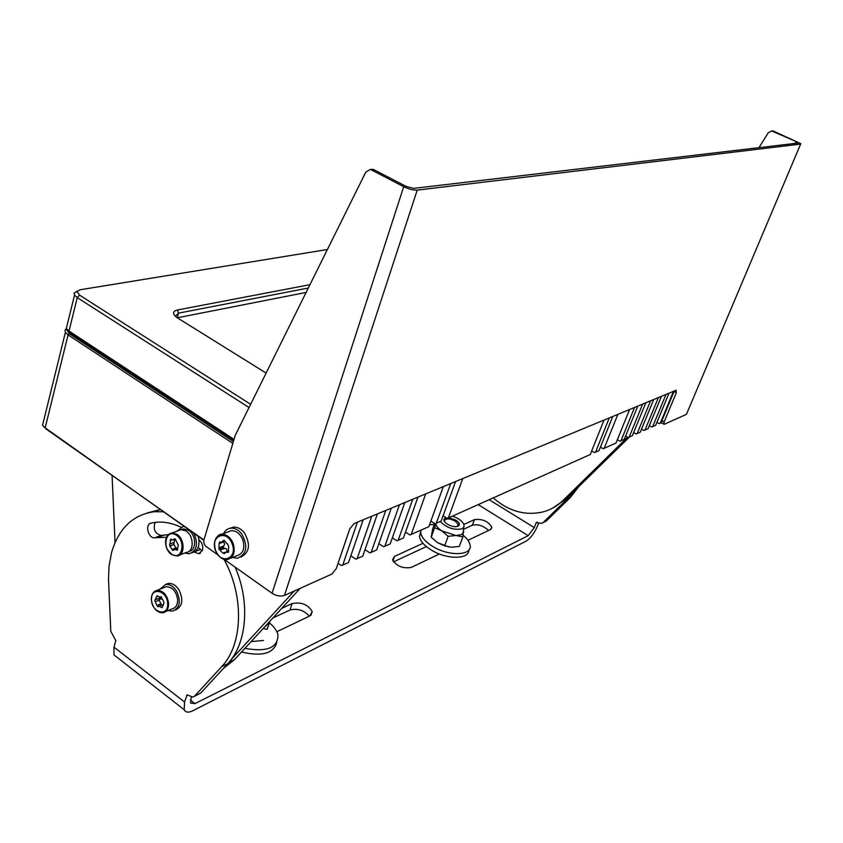 <?xml version="1.0" encoding="UTF-8"?>
<svg xmlns="http://www.w3.org/2000/svg" width="843" height="843" viewBox="0 0 843 843"><rect width="100%" height="100%" fill="white"/><g stroke="black" fill="none" stroke-linecap="round" stroke-linejoin="round"><path stroke-width="1.26" d="M538.698 522.997L537.528 525.969C534.336 533.282 530.489 538.361 526 541.206L192.752 710.775C188.463 712.851 185.618 712.514 184.217 709.743L184.533 702.008L113.974 647.139L115.818 640.627L110.791 631.291L108.494 579.415L108.979 566.559L111.582 552.481C118.737 528.35 132.899 514.767 154.069 511.733L163.384 511.764M147.399 512.902L160.286 509.572M235.113 567.107C250.403 602.113 246.957 643.62 227.779 663.662L200.803 692.999L194.343 696.371M223.996 559.341C244.396 596.043 243.016 644.537 221.688 666.623L194.68 696.044L200.803 692.999M113.974 647.139L113.984 654.895L117.198 657.403M537.16 522.102L536.264 522.544L541.627 523.377L546.412 520.89L570.374 497.475L578.698 486.696M543.187 522.491L567.191 499.014L572.766 492.502M546.412 520.89L542.892 522.755M536.264 522.544L534.293 527.592L528.171 535.674L194.986 703.631L190.507 703.083L191.256 697.066M276.841 631.723L309.729 615.991L312.216 611.544C308.032 604.494 301.33 601.839 292.121 603.556L281.804 608.309M309.318 616.191C304.028 610.216 297.59 608.151 289.992 610.005L272.921 617.94M488.592 530.447C483.439 525.726 478.023 523.977 472.322 525.2L463.956 529.098M468.002 540.3L490.331 529.625L491.827 527.233C488.234 521.248 482.428 518.708 474.409 519.625L463.913 524.451M422.954 543.313L394.524 556.401L392.564 559.657C396.484 566.169 402.701 568.762 411.236 567.444L439.393 553.977M426.358 546.58L393.555 561.838M184.533 702.008L187.125 694.853L192.899 697.087L194.68 696.044M168.358 534.662L161.118 535.463C154.859 533.608 152.878 529.256 155.186 522.386M202.236 550.858L198.137 547.455M198.99 539.805L199.812 540.584C202.394 543.429 203.279 546.633 202.478 550.184L198.716 553.767L194.227 552.028M166.514 537.254L154.796 537.75C148.252 538.867 144.596 524.198 151.129 523.082L155.744 522.323C163.9 521.501 172.267 523.103 180.845 527.128M223.247 668.594L234.523 659.595L300.224 588.319M231.098 659.69L294.27 591.006M112.087 475.568L115.038 542.618M771.493 130.971L773.621 131.15L800.797 143.689L686.455 414.313L664.389 424.25L661.639 423.007L661.924 420.636L674.221 391.026M661.924 420.636L664.168 421.879L663.884 424.25M664.168 421.879L676.318 392.722L674.042 391.5M217.863 554.905L205.502 546.032L204.08 543.651L203.795 540.405L235.239 435.336L365.799 172.088L370.214 169.538L371.478 169.959L403.702 186.693L272.057 593.251C276.462 595.969 280.603 596.696 284.449 595.432L331.9 574.051L336.273 568.593L349.729 528.993L354.123 523.545L676.128 390.235L676.318 392.722M370.804 169.485L373.955 169.717L406.136 186.419L413.86 188.368L797.973 143.057L796.013 141.476L771.703 130.992L768.331 132.667L758.974 147.651M686.455 414.313L800.639 144.079M403.702 186.693C408.823 189.138 413.333 190.276 417.232 190.118L800.418 144.121M272.057 593.251L224.206 559.394M591.691 450.952L594.42 452.533L595.537 452.175L609.278 417.917M600.416 447.127L603.082 448.666L604.189 448.307L617.866 414.356M617.361 439.709L619.89 441.152L620.985 440.794L634.547 407.454M625.58 436.105L628.046 437.506L629.141 437.148L642.64 404.103M633.641 432.575L636.054 433.934L637.129 433.576L650.585 400.815M641.555 429.108L643.904 430.425L644.979 430.078L658.372 397.59M649.31 425.694L651.607 426.979L652.672 426.632L666.002 394.429M443.081 515.79L447.117 518.34L448.339 517.96L462.786 478.561M430.857 521.1L435.009 523.756L441.11 521.195L455.589 481.543M436.242 523.366L450.731 483.555M405.504 532.102L409.909 534.968L428.834 526.675L443.355 486.611M411.152 534.578L425.704 493.914M392.343 537.813L396.895 540.784L403.386 538.055L417.959 497.117M398.138 540.395L412.733 499.288M378.865 543.651L383.554 546.749L390.183 543.956L404.788 502.576M384.808 546.359L399.424 504.799M365.03 549.636L369.866 552.86L376.642 550.005L391.268 508.171M371.131 552.471L385.767 510.447M350.846 555.779L355.841 559.13L362.753 556.211L377.411 513.903M357.105 558.74L371.763 516.243M338.075 563.282L341.436 565.558L348.517 562.576L363.185 519.794M342.711 565.168L357.39 522.196M203.816 540.3L43.762 426.843M45.775 428.771L203.901 539.984M43.53 421.342L42.572 425.283L45.143 427.981L68.072 334.903L65.385 332.342L65.069 330.066L66.439 328.675M232.837 443.376L68.072 334.903L69.231 333.659L233.363 441.584M65.069 330.066L66.523 329.307L69.231 333.659M656.929 422.354L659.163 423.607L661.481 422.701M660.227 423.26L673.504 391.321M595.537 452.175L599.015 450.615L612.735 416.484M604.189 448.307L616.012 443.018L629.616 409.498M620.985 440.794L624.263 439.329L637.803 406.105M629.141 437.148L632.355 435.715L645.833 402.775M637.129 433.576L640.29 432.164L653.715 399.519M644.979 430.078L648.077 428.687L661.439 396.315M652.672 426.632L655.717 425.272L669.026 393.175M448.339 517.96L590.258 454.525L604.031 420.088M327.411 249.507L80.096 289.771L77.061 291.53L79.579 295.145L250.634 404.303M77.345 291.004L74.11 293.101L74.511 295.124L77.25 297.632L249.033 407.538M67.198 324.945L66.323 328.496L68.831 330.93L234.027 439.382M233.764 440.246L70.127 332.753L67.83 330.171M266.125 373.07L176.64 317.379C172.257 313.744 172.52 311.278 177.43 309.982L309.961 284.681M175.355 316.315L178.526 313.143L308.296 288.032M177.43 309.982L178.526 313.143L177.251 317.8L306.114 292.437M629.5 436.99L566.243 498.887L552.692 508.076M627.571 437.232L563.04 500.436C557.118 506.179 550.268 510.047 542.492 512.049C524.883 515.863 508.455 511.143 493.229 497.897M435.578 523.577L434.661 527.676L441.795 530.869C438.065 528.403 436.031 525.958 435.715 523.535M463.819 531.817L461.458 534.652L455.937 535.505L462.86 536.917L463.597 528.603M448.834 546.981L437.485 542.639L431.194 537.212L432.585 529.278L434.672 523.535M444.693 521.922L444.451 521.174C445.494 518.171 449.098 518.15 455.273 521.132L458.297 524.662L457.075 526.569M446.253 517.792C443.386 518.603 443.133 520.279 445.504 522.808L447.264 524.156C451.753 526.654 455.473 527.286 458.434 526.074C460.246 524.557 459.435 522.597 456 520.194L448.897 517.707M452.459 516.116C458.413 518.224 462.227 520.985 463.892 524.399L463.977 526.97L462.069 528.772C454.145 530.405 446.874 528.003 440.257 521.575M455.937 535.505L441.795 530.869L448.149 536.317L455.937 535.505M448.149 536.317L444.619 545.874L437.485 542.639M434.661 527.676L431.194 537.212M444.619 545.874L451.585 547.255L459.319 546.422L462.86 536.917M263.195 628.488L267.105 629.394L269.929 621.186M269.37 622.766L264.512 627.066M270.034 621.07L267.105 629.394M263.501 640.459L251.109 641.607M468.845 550.005C469.361 559.467 447.18 559.794 431.7 550.279C424.419 545.832 420.33 541.29 419.456 536.643L420.689 531.88M463.207 535.284C467.37 538.74 469.677 542.112 470.152 545.379C472.228 555.621 449.245 556.58 433.039 546.612C425.747 542.175 421.648 537.644 420.762 533.008L420.952 530.205M429.551 524.715L434.335 524.472M276.81 642.524C273.48 653.567 261.709 656.729 241.509 652.018M269.423 622.935C274.038 626.665 276.862 630.585 277.916 634.684C278.158 647.761 267.147 652.303 244.902 648.341M165.439 584.494L168.221 583.44C172.267 583.093 175.839 585.221 178.948 589.826C183.658 599.931 182.488 606.665 175.418 610.026M159.885 589.236L165.702 584.452C169.749 584.104 173.321 586.243 176.429 590.859C181.203 601.185 179.938 607.951 172.646 611.143L168.2 610.543M230.055 528.255L233.511 527.138C237.494 526.907 241.098 528.793 244.344 532.787C250.782 544.441 249.633 552.523 240.887 557.044M223.543 533.608C225.165 530.363 227.589 528.54 230.824 528.15C234.807 527.918 238.421 529.804 241.667 533.819C248.263 546.095 246.851 554.241 237.431 558.245L232.499 557.476M163.742 587.687L166.24 586.675C172.509 587.034 176.313 591.386 177.652 599.752C177.641 604.947 175.776 608.003 172.035 608.92L165.513 611.67M161.034 599.057L160.634 596.939M156.977 605.601L158.02 606.791L159.127 606.243L162.046 607.729L162.53 606.686L163.869 603.672L163.774 601.754L161.076 596.665L159.949 597.223L157.051 595.748L154.754 600.637L156.977 605.601L161.024 603.925L158.61 599.057L161.034 596.781M161.719 605.169L161.024 603.925M157.767 596.096L156.535 596.591M157.894 596.254L156.566 596.791M162.141 599.057L158.61 599.057M161.097 603.704L156.977 605.411M227.905 531.965L231.33 530.668C236.293 530.637 240.118 533.661 242.795 539.731C245.176 548.508 243.184 553.84 236.83 555.748L230.655 558.224M227.167 551.659L222.773 553.029L224.491 553.566L226.198 552.039L228.031 552.471L228.485 550.785L228.622 546.485L227.821 544.378L223.774 540.247L221.446 542.302L219.644 541.891L219.096 543.356L218.917 549.109L222.773 553.029M227.167 551.301L226.756 549.236L225.344 548.308L219.854 549.952M224.249 548.235L223.037 547.507L224.67 544.02L223.342 541.575M223.427 541.691L219.096 543.356M223.595 541.87L219.201 543.566M223.037 547.507L218.917 549.109M178.326 530.69L181.024 529.71L185.576 530.784C194.038 535.084 194.459 552.039 186.145 552.492L179.759 554.926M177.704 549.562L176.577 549.984L177.146 550.194L178.347 545.242L175.681 539.941L174.649 538.761L172.899 539.984L170.686 539.183L169.77 546.022L172.762 550.479L174.901 549.383L176.577 549.984M177.652 549.741L176.724 550.089M176.419 548.814L173.848 544.504L174.649 539.341M173.848 544.504L169.77 546.022M174.069 544.546L169.928 546.095M198.221 536.348C200.276 545.168 198.242 550.637 192.12 552.766M193.911 533.313C198.474 543.956 196.914 550.774 189.222 553.788L184.68 553.05M182.71 526.559L183.669 526.085M176.851 531.227L183.079 526.506L184.227 526.475M188.98 551.354C196.556 550.511 196.482 535.273 188.853 530.447L183.584 528.898L181.203 529.689M180.434 529.92L178.916 530.479M221.688 666.623L227.779 663.662M570.374 497.475L567.191 499.014M489.151 499.72L534.293 527.592M478.213 504.609L528.171 535.674M194.986 703.631L190.381 700.059M289.992 610.005L292.121 603.556M472.322 525.2L474.409 519.625M392.954 560.837L394.524 556.401M187.599 694.906L186.566 695.412M200.36 549.52L194.923 551.607M161.508 535.4L155.186 537.686M234.523 659.595L229.033 662.25M371.478 169.959L373.955 169.717M773.621 131.15L772.631 131.245M796.013 141.476L795.223 143.384M417.232 190.118L284.449 595.432M79.579 295.145L77.25 297.632L69.021 331.046L70.275 332.848M563.04 500.436L566.243 498.887M151.487 599.594C151.466 594.315 153.363 591.228 157.188 590.332C163.468 590.69 167.283 595.084 168.632 603.504C168.632 608.73 166.766 611.807 163.015 612.724C159.959 613.061 157.167 611.596 154.627 608.34M151.519 599.9C150.433 586.454 167.346 590.184 167.631 603.588C168.621 617.118 151.751 613.124 151.519 599.9M162.551 606.823L161.298 607.35M159.348 598.119L155.713 599.615M159.443 600.026L155.323 601.712M233.184 543.482C235.576 552.313 233.595 557.687 227.231 559.594C222.173 559.678 218.295 556.622 215.587 550.437C213.184 541.554 215.207 536.18 221.667 534.325C226.651 534.293 230.487 537.349 233.184 543.482M215.597 550.426C209.633 535.969 226.883 528.94 232.141 543.883C238.116 558.561 220.697 565.253 215.597 550.426M228.622 551.944L227.557 552.355M224.249 540.363L223.174 540.774M223.458 546.148L219.064 547.855M165.829 544.546C165.175 537.971 167.188 534.125 171.898 533.018L176.461 534.104C184.944 538.456 185.386 555.516 177.062 555.958L172.341 554.852M171.972 554.62L167.82 550.1M171.983 554.409C161.603 548.856 165.586 528.487 175.85 534.905C186.356 540.479 182.214 560.995 171.983 554.409M171.993 539.847L170.212 540.5M173.647 542.586L169.496 544.125M176.292 547.855L172.151 549.415M174.944 538.803L174.195 539.077M154.069 511.733L160.318 509.594M184.217 709.743L113.984 654.895M310.993 615.179L312.216 611.544M491.121 529.098L491.827 527.233M200.518 553.071L198.716 553.767M164.659 534.873L158.336 537.16M161.118 535.463L154.796 537.75M370.214 169.538L372.701 169.295M772.694 130.897L771.703 130.992M42.572 425.283L65.385 332.342M77.061 291.53L74.11 293.101M66.323 328.496L74.511 295.124M70.127 332.753L68.831 330.93M457.749 526.158L458.297 524.662M457.433 526.39L458.434 526.074M419.456 536.643L420.762 533.008M168.221 583.44L165.702 584.452M233.511 527.138L230.824 528.15M163.015 612.724C156.703 612.587 152.804 608.288 151.34 599.826C151.213 594.736 153.163 591.575 157.188 590.332L166.24 586.675M162.667 604.779L159.127 606.243M161.298 596.675L160.613 596.949M227.231 559.594C222.531 560.026 218.6 556.991 215.418 550.5C211.572 539.436 219.654 533.261 221.667 534.325L231.33 530.668M228.611 551.09L226.198 552.039M224.796 541.016L222.352 541.954M177.062 555.958L172.035 554.789C164.259 550.447 162.636 534.704 171.898 533.018L181.024 529.71M177.483 548.414L174.901 549.383M175.333 539.088L173.616 539.72M183.869 526.222L183.079 526.506M181.445 529.678L183.584 528.898"/></g></svg>
